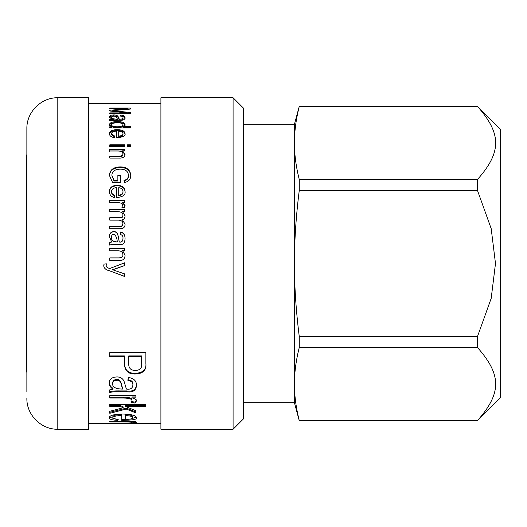 <?xml version="1.0" encoding="UTF-8"?>
<svg xmlns="http://www.w3.org/2000/svg" width="527" height="527" viewBox="0 0 527 527"><rect width="100%" height="100%" fill="white"/><g stroke="black" fill="none" stroke-linecap="round" stroke-linejoin="round"><path stroke-width="0.79" d="M26.864 154.721L26.35 155.234L26.35 371.766L26.864 372.279M243.395 124.306L294.435 124.306L294.435 142.955C294.402 131.519 296.016 119.326 299.27 106.382L477.449 106.382C501.724 133.792 501.724 152.112 477.449 179.523L299.27 179.523C296.016 166.578 294.402 154.385 294.435 142.955L294.435 384.045C294.402 372.615 296.016 360.422 299.27 347.477L477.449 347.477C501.724 374.888 501.724 393.208 477.449 420.618L299.27 420.618C296.016 407.674 294.402 395.481 294.435 384.045L294.435 402.694L299.27 420.744L477.449 420.618M299.27 336.634C296.016 310.746 294.402 286.365 294.435 263.5C294.402 240.635 296.016 216.254 299.27 190.366L477.449 190.366L491.19 228.626L495.492 263.5L491.19 298.374L477.449 336.634L299.27 336.634L299.27 347.477M294.435 124.306L299.27 106.382M299.27 179.523L299.27 190.366M477.449 336.634L477.449 347.477M299.27 106.256L477.449 106.382M477.449 179.523L477.449 190.366M477.449 106.256L500.65 129.458L500.65 397.542L477.449 420.744M114.939 269.007L112.62 269.758L124.721 273.935L124.721 276.51L109.438 270.773C105.855 269.91 103.957 268.236 103.747 265.76L104.03 264.119L106.421 263.856L106.197 265.305C106.032 266.84 107.225 267.9 109.774 268.474L124.721 262.808L124.721 265.516L112.62 269.699M124.721 276.425L109.438 270.726C105.855 269.864 103.957 268.21 103.747 265.746M124.721 265.516L114.939 269.04M122.89 263.5L124.721 262.802M106.197 265.298L106.421 263.856M109.794 257.92L118.878 257.92C121.73 257.861 123.068 256.833 122.877 254.831L122.877 254.778C122.949 252.189 121.309 250.865 117.956 250.806L109.794 250.806L109.794 248.289L124.721 248.289L124.721 250.562L122.613 250.707L125.064 255.332M109.794 248.388L124.721 248.388M122.613 250.621L125.064 255.305C124.906 259.02 122.877 260.74 118.997 260.45L109.794 260.45L109.794 257.887L118.878 257.887C121.73 257.828 123.068 256.794 122.877 254.778M122.989 191.505L122.989 191.973C123.087 193.989 121.658 195.227 118.713 195.688L118.713 195.247C121.658 194.786 123.087 193.534 122.989 191.505C122.817 189.272 121.394 188.014 118.713 187.711L118.713 195.247M109.438 192.085C109.616 188.014 112.192 185.926 117.146 185.82C122.132 185.899 124.774 187.948 125.064 191.973M111.526 191.624C111.52 193.35 112.547 194.529 114.603 195.161L114.28 197.526C111.111 196.683 109.491 194.72 109.438 191.624C109.616 187.526 112.192 185.425 117.146 185.32C122.132 185.399 124.774 187.46 125.064 191.505C125.676 194.931 122.863 196.966 116.619 197.612L116.619 187.579C113.279 187.895 111.579 189.239 111.526 191.624L111.526 192.085C111.52 193.804 112.547 194.977 114.603 195.603M117.864 175.913L120.314 175.913M111.908 175.386L114.036 181.005L117.864 181.005L117.864 175.339L120.314 175.339L120.314 182.75L112.679 182.75L109.438 175.498C109.761 169.99 113.292 167.118 120.031 166.888C126.658 166.907 130.241 169.727 130.775 175.339C130.775 179.226 128.74 181.604 124.668 182.474L123.99 180.372C126.954 179.707 128.436 178.027 128.436 175.339C128.14 171.209 125.4 169.147 120.202 169.154C114.688 169.351 111.922 171.427 111.908 175.386L114.036 180.465L117.864 180.465M123.99 180.906C126.954 180.247 128.436 178.581 128.436 175.913L128.436 175.339M109.438 176.064C109.761 170.59 113.292 167.738 120.031 167.507C126.658 167.533 130.241 170.333 130.775 175.913M114.036 181.005L114.036 180.465M109.794 151.736L109.794 149.233L124.721 149.233L124.721 150.841L122.613 150.841L122.613 151.605L125.064 154.964M109.794 149.971L124.721 149.971M109.794 156.848L118.878 156.848C121.73 156.802 123.068 156.045 122.877 154.582L122.877 153.871C122.949 152 121.309 151.045 117.956 151.012L109.794 151.012M122.613 150.88L125.064 154.259C124.906 157 122.877 158.271 118.997 158.067L109.794 158.067L109.794 156.157L118.878 156.157C121.73 156.111 123.068 155.346 122.877 153.871M127.554 145.584L130.419 145.584M130.419 146.539L127.554 146.539L127.554 144.82L130.419 144.82L130.419 146.539M109.794 145.584L124.721 145.584M124.721 146.539L109.794 146.539L109.794 144.82L124.721 144.82L124.721 146.539M122.989 124.715L122.989 125.61C122.824 126.941 120.841 127.626 117.034 127.659C113.351 127.541 111.52 126.875 111.526 125.663L111.526 124.774C111.52 125.993 113.351 126.658 117.034 126.776C120.841 126.743 122.824 126.052 122.989 124.715C122.791 123.423 120.881 122.778 117.257 122.784C113.476 122.883 111.566 123.549 111.526 124.774M123.028 126.664L123.028 127.547L130.419 127.547L130.419 127.995L109.794 127.995L109.794 127.633L111.698 127.633L111.698 126.717L109.438 124.642C109.735 122.712 112.337 121.684 117.257 121.572C122.271 121.638 124.873 122.646 125.064 124.583L123.028 126.664L130.419 126.664L130.419 127.995M109.438 125.538C109.735 123.621 112.337 122.6 117.257 122.488C122.271 122.554 124.873 123.555 125.064 125.479M109.794 127.995L109.794 126.75L111.698 126.75M131.994 421.488L131.585 421.29M135.096 422.16L135.096 422.924L131.039 422.806L131.994 422.516C131.855 422.153 129.029 421.956 123.516 421.929L109.794 421.929L109.794 421.29L135.92 421.29L135.92 421.877L131.994 421.877L136.513 422.535L135.096 422.924M131.994 421.29L131.994 421.877M131.994 421.89L131.994 422.516M112.666 383.775C112.403 386.963 115.281 388.722 121.309 389.045L122.89 389.045C120.999 386.693 121.921 379.842 116.823 380.257C114.227 380.31 112.844 381.482 112.666 383.775L112.666 382.997C112.844 380.718 114.227 379.559 116.823 379.506L116.823 380.257M116.823 379.506C121.921 379.091 120.999 385.896 122.89 388.234L122.89 389.045M136.513 384.664C136.012 389.769 132.738 391.851 126.684 390.922L120.716 390.922C114.636 390.81 110.993 391.093 109.794 391.759M109.168 382.306C109.168 384.558 110.453 386.601 113.028 388.412L113.028 389.222C110.453 387.398 109.168 385.349 109.168 383.076C109.418 379.19 111.941 377.154 116.724 376.963C121.131 376.785 123.845 379.117 124.873 383.972L126.388 389.045C130.446 389.677 132.606 388.34 132.883 385.026L132.883 384.242C133.14 381.772 131.48 380.277 127.903 379.75M132.883 385.026C133.14 382.543 131.48 381.034 127.903 380.501L128.463 377.497C133.832 378.241 136.513 380.896 136.513 385.454C136.012 390.586 132.738 392.687 126.684 391.752L120.716 391.752C114.636 391.64 110.993 391.917 109.794 392.589L109.794 389.796L113.028 389.222M141.625 356.515L141.625 355.916L128.7 355.916L128.7 363.893C128.7 368.268 130.894 370.435 135.294 370.395C139.971 370.343 142.086 368.156 141.625 363.814L141.625 356.515L128.7 356.515M124.412 356.515L109.794 356.515L109.794 352.583L145.88 352.583L145.88 363.558C146.565 370.138 143.087 373.623 135.459 374.018C128.43 374.282 124.747 370.896 124.412 363.867L124.412 355.916L109.794 355.916M145.88 362.912C146.565 369.447 143.087 372.912 135.459 373.307C128.43 373.571 124.747 370.204 124.412 363.222M136.513 399.921L135.096 402.18L131.73 401.567M135.92 396.969L131.994 396.969L131.994 397.892C135.011 398.656 136.513 399.631 136.513 400.803L135.096 403.083L131.039 402.332L131.994 400.704C131.855 398.972 129.029 398.083 123.516 398.05L109.794 398.05L109.794 395.612L135.92 395.612L135.92 397.832L131.994 397.832M131.994 400.704L131.994 399.822C131.855 398.096 129.029 397.213 123.516 397.18L109.794 397.18M135.096 402.18L135.096 403.083M135.92 411.962L126.256 408.155L109.794 412.318M145.88 405.474L125.334 405.474L125.334 406.396L135.92 410.783L135.92 412.924L126.256 409.09L109.794 413.287L109.794 411.304L123.153 407.773L120.189 406.396L109.794 406.396L109.794 404.361L145.88 404.361L145.88 406.396L125.334 406.396M123.153 407.773L123.153 406.844L120.189 405.474L109.794 405.474M126.256 408.155L126.256 409.09M120.189 405.474L120.189 406.396M125.4 415.559L125.4 419.452C130.558 419.288 133.054 418.701 132.883 417.7C132.587 416.495 130.09 415.783 125.4 415.559L125.4 414.578C130.09 414.802 132.587 415.507 132.883 416.705L132.883 417.7M136.388 417.153L130.261 419.09M125.4 419.334L121.737 419.373M116.895 419.301L109.273 417.239M121.737 415.48L121.737 414.499C115.887 414.736 112.916 415.487 112.831 416.765L112.831 417.759C112.818 418.616 114.609 419.169 118.206 419.42L117.646 420.355C112.093 420.111 109.267 419.248 109.168 417.759C109.484 415.467 113.984 414.222 122.659 414.018C131.388 414.202 136.012 415.428 136.513 417.7C137.593 419.334 132.666 420.23 121.737 420.388L121.737 415.48C115.887 415.717 112.916 416.475 112.831 417.759M117.646 419.373L117.646 420.355M127.06 113.147L130.419 113.773L109.794 113.773L109.794 112.89L127.06 112.89L109.794 110.993L109.794 110.275L127.343 108.7L109.794 108.681L109.794 108.055L130.419 108.055L130.419 109.056L112.771 110.657L130.419 112.547L130.419 113.773M127.343 109.056L130.4 109.056M111.177 111.131L112.771 110.986M112.771 111.302L112.771 110.67M127.343 108.7L127.343 109.326M127.06 112.89L127.06 113.773M111.434 117.152L111.434 118.094C111.283 119.24 112.93 119.886 116.375 120.037L117.277 120.037L117.277 119.109C117.04 117.481 115.881 116.434 113.812 115.973L111.434 117.152C111.283 118.305 112.93 118.957 116.375 119.109L117.277 119.109M109.438 117.857C109.583 116.586 111.019 115.933 113.753 115.907C116.276 115.808 117.824 116.559 118.41 118.167L119.273 120.037C121.592 120.261 122.831 119.761 122.989 118.535L122.989 117.593C123.134 116.724 122.185 116.21 120.143 116.052L120.466 115.11L120.466 116.072C123.529 116.243 125.064 117.119 125.064 118.687M120.466 115.11C123.529 115.288 125.064 116.171 125.064 117.752C124.774 119.721 122.903 120.545 119.445 120.215L109.794 120.578L111.645 120.11L111.645 119.181L109.438 116.908C109.583 115.63 111.019 114.978 113.753 114.952C116.276 114.846 117.824 115.604 118.41 117.218L119.273 119.109C121.592 119.333 122.831 118.832 122.989 117.593M119.273 120.037L119.273 119.109M118.41 118.167L118.41 117.218M109.794 120.578L109.794 119.412L111.645 119.181M122.989 133.647L122.989 134.49C123.087 135.814 121.658 136.631 118.713 136.948L118.713 136.124C121.658 135.808 123.087 134.984 122.989 133.647C122.817 132.205 121.394 131.388 118.713 131.203L118.713 136.124M109.438 134.563C109.616 131.934 112.192 130.597 117.146 130.551C122.132 130.584 124.774 131.895 125.064 134.49M111.526 133.726L114.603 136.065L114.28 137.652C111.111 137.073 109.491 135.762 109.438 133.726C109.616 131.085 112.192 129.734 117.146 129.688C122.132 129.721 124.774 131.039 125.064 133.647C125.676 135.907 122.863 137.264 116.619 137.712L116.619 131.118C113.279 131.309 111.579 132.178 111.526 133.726L111.526 134.563L114.445 136.855M121.935 207.407L122.481 205.319C122.402 203.554 120.782 202.658 117.64 202.645L109.794 202.645L109.794 200.319L124.721 200.319L124.721 202.434L122.481 202.434L122.481 202.882L125.064 205.8M109.794 200.728L124.721 200.728M122.481 202.487L125.064 205.425L124.253 207.855L121.935 207.045L122.481 205.319M125.064 215.866L122.653 211.795L125.064 215.708C125.07 217.803 124.194 219.153 122.442 219.766L125.064 224.364M109.794 209.608L124.721 209.608M109.794 217.98L119.504 217.98C121.921 217.947 123.048 217.124 122.877 215.51L122.877 215.2C123.16 212.98 121.381 211.795 117.541 211.656L109.794 211.656L109.794 209.259L124.721 209.259L124.721 211.406L122.653 211.459M109.794 226.498L119.221 226.498C121.355 226.867 122.574 226.004 122.877 223.916L122.877 223.659C122.962 221.524 121.493 220.345 118.463 220.128L109.794 220.128L109.794 217.691L119.504 217.691C121.921 217.651 123.048 216.821 122.877 215.2M122.442 219.766L125.064 224.225C125.064 227.229 123.39 228.738 120.051 228.738L109.794 228.738L109.794 226.261L119.221 226.261C121.355 226.63 122.574 225.76 122.877 223.659M111.434 237.209L111.434 237.381C111.283 240.141 112.93 241.689 116.375 242.012L117.277 241.873C117.04 238.026 115.881 235.483 113.812 234.258C112.33 234.291 111.533 235.273 111.434 237.209C111.283 239.989 112.93 241.544 116.375 241.873L117.277 241.873M120.143 234.653L120.466 232.223C123.529 232.756 125.064 234.956 125.064 238.823M109.438 236.788C109.583 233.58 111.019 231.913 113.753 231.801C116.276 231.603 117.824 233.514 118.41 237.545L119.273 242.012C121.592 242.552 122.831 241.366 122.989 238.454L122.989 238.29C123.134 236.155 122.185 234.884 120.143 234.462L120.466 232.018C123.529 232.559 125.064 234.772 125.064 238.665C124.774 243.29 122.903 245.2 119.445 244.396L116.032 244.396C112.561 244.291 110.479 244.554 109.794 245.2L109.794 242.565L111.645 242.038L109.438 236.616C109.583 233.382 111.019 231.709 113.753 231.597C116.276 231.393 117.824 233.323 118.41 237.381L119.273 241.873C121.592 242.42 122.831 241.228 122.989 238.29M109.794 242.697L111.645 242.038M26.864 398.313C26.442 414.841 41.271 429.676 57.799 429.248L57.799 97.752C41.271 97.324 26.442 112.159 26.864 128.687L26.864 391.871M243.395 418.939L243.395 108.061L233.086 97.752L233.086 429.248L243.395 418.939M233.086 97.752L160.906 97.752L160.906 429.248L233.086 429.248M57.799 97.752L88.734 97.752L88.734 429.248L57.799 429.248M117.146 185.82L117.146 185.32M120.031 167.507L120.031 166.888M118.878 156.848L118.878 156.157M117.034 127.659L117.034 126.776M117.257 122.488L117.257 121.572M123.516 421.29L123.516 421.929M120.716 390.922L120.716 391.752M126.684 390.922L126.684 391.752M135.459 373.307L135.459 374.018M123.516 397.18L123.516 398.05M116.072 111.652L116.072 110.993M116.375 120.037L116.375 119.109M118.766 119.128L118.766 118.193M113.753 115.907L113.753 114.952M117.146 130.551L117.146 129.688M243.395 402.694L294.435 402.694M88.734 423.319L160.906 423.319M88.734 103.681L160.906 103.681"/></g></svg>
